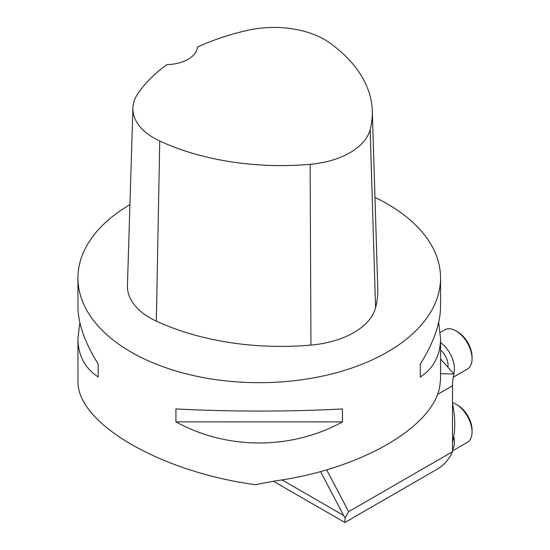 <?xml version="1.0" encoding="UTF-8"?>
<svg xmlns="http://www.w3.org/2000/svg" width="550" height="550" viewBox="0 0 550 550"><rect width="100%" height="100%" fill="white"/><g stroke="black" fill="none" stroke-linecap="round" stroke-linejoin="round"><path stroke-width="0.82" d="M440.529 379.094L439.876 385.749C433.757 426.972 360.339 469.363 274.959 480.961L255.413 484.688C161.274 472.072 78.127 424.071 77.976 382.25L77.935 338.449L79.839 322.431M374.969 197.429A181.308 104.679 180 0 1 387.489 204.016A181.308 104.679 180 0 1 440.557 278.011A181.308 104.679 180 0 1 261.161 382.683A181.308 104.679 180 0 1 77.976 280.225A181.308 104.679 180 0 1 77.935 278.011L77.976 308.632C78.677 325.132 85.408 343.585 98.168 363.997L98.168 376.949C85.408 368.576 78.677 356.476 77.976 340.643L77.935 338.449M77.935 278.011A181.308 104.679 180 0 1 129.931 204.641M175.917 421.871L175.917 408.918C227.198 411.764 291.177 411.778 342.471 408.946L342.471 421.898C291.177 450.017 227.198 450.003 175.917 421.871L342.471 421.898M438.652 322.424L440.557 338.449C440.426 355.362 433.661 368.211 420.276 377.011L420.276 364.059C433.661 342.643 440.426 323.428 440.557 306.398L440.557 278.011M440.557 373.587L454.032 374.041A56.657 32.711 -120 0 0 452.513 385.784L452.513 451.701A99.722 57.571 60 0 1 437.312 469.116L344.843 522.5L345.104 517.928L348.666 511.658L326.645 469.844M348.666 511.658L452.513 451.701M440.557 358.957L454.032 374.041M345.104 517.928L343.654 515.481L281.999 479.889M320.526 471.57L343.654 515.481M372.302 110.921L377.768 288.509A199.444 115.149 180 0 1 375.567 307.752A77.055 44.488 180 0 1 310.956 345.091A199.444 115.149 180 0 1 156.324 321.138A77.055 44.488 180 0 1 127.442 285.622L132.907 108.027A71.589 41.332 180 0 1 137.851 93.651A193.978 111.994 180 0 1 166.953 64.618A31.728 18.322 180 0 0 197.388 47.073A193.978 111.994 180 0 1 247.913 30.264A71.589 41.332 180 0 1 329.828 42.948A193.978 111.994 180 0 1 372.302 110.921A193.978 111.994 180 0 1 370.157 129.628A71.589 41.332 180 0 1 310.131 164.319A193.978 111.994 180 0 1 159.741 141.027A71.589 41.332 180 0 1 132.907 108.027M420.276 377.011L420.283 364.045M452.513 403.494A90.654 52.339 60 0 1 452.513 442.317M456.039 330.942L457.641 331.863A20.398 11.777 60 0 1 472.065 356.847L472.065 358.696A22.667 13.083 -120 0 0 456.039 330.942A22.667 13.083 -120 0 0 444.709 329.814L440.261 332.379M447.886 366.987A13.599 7.851 -120 0 0 440.557 350.034M440.557 342.519A22.667 13.083 60 0 1 454.438 368.871A22.667 13.083 60 0 1 453.777 373.739M453.283 377.204L467.369 369.071A22.667 13.083 -120 0 0 472.065 358.696M456.039 404.216L457.641 405.144A20.398 11.777 60 0 1 472.065 430.121L472.065 431.97A22.667 13.083 -120 0 0 456.039 404.216A22.667 13.083 -120 0 0 452.513 402.634M453.777 436.528A22.667 13.083 60 0 1 454.438 442.152A22.667 13.083 60 0 1 452.513 449.824M452.513 450.924L467.369 442.344A22.667 13.083 -120 0 0 472.065 431.97M437.415 394.501L452.513 385.784M370.157 129.628L375.567 307.752M310.131 164.319L310.956 345.091M159.741 141.027L156.324 321.138M440.557 338.449L440.557 379.094M344.836 522.479L273.329 481.202"/></g></svg>
